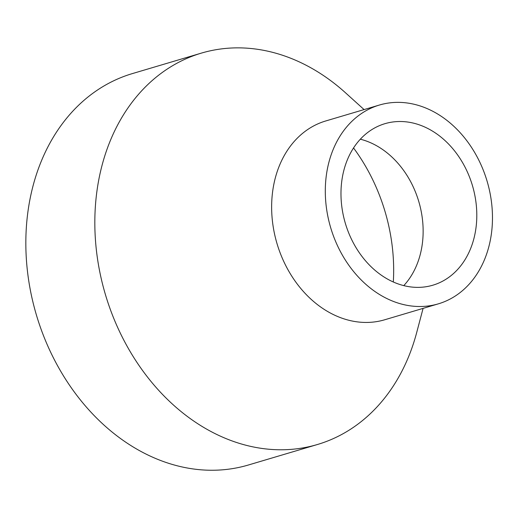 <?xml version="1.0" encoding="UTF-8"?>
<svg xmlns="http://www.w3.org/2000/svg" width="518" height="518" viewBox="0 0 518 518"><rect width="100%" height="100%" fill="white"/><g stroke="black" fill="none" stroke-linecap="round" stroke-linejoin="round"><path stroke-width="0.78" d="M364.083 109.589L345.597 92.877A204.124 160.632 73.5 0 0 201.308 53.134L132.31 73.614A204.124 160.632 73.5 0 0 36.409 315.002A204.124 160.632 73.5 0 0 248.478 464.976L317.476 444.496A204.124 160.632 73.5 0 0 416.712 332.472L423.089 308.378M201.308 53.134A204.124 160.632 73.5 0 0 105.4 294.522A204.124 160.632 73.5 0 0 317.476 444.496M393.317 281.986A166.537 131.054 73.5 0 0 388.597 225.201A166.537 131.054 73.5 0 0 353.535 147.954M403.781 285.612A84.24 66.291 73.5 0 0 414.653 269.664A84.24 66.291 73.5 0 0 420.577 208.424A84.24 66.291 73.5 0 0 378.134 146.633A84.24 66.291 73.5 0 0 360.327 139.2M474.242 192.495A84.24 66.291 73.5 0 0 384.913 123.685A84.24 66.291 73.5 0 0 345.338 223.303A84.24 66.291 73.5 0 0 432.86 285.198A84.24 66.291 73.5 0 0 474.242 192.495M489.322 189.737A103.684 81.591 73.5 0 0 379.383 105.044A103.684 81.591 73.5 0 0 330.672 227.661A103.684 81.591 73.5 0 0 438.39 303.833A103.684 81.591 73.5 0 0 489.322 189.737M379.383 105.044L325.718 120.972A103.684 81.591 73.5 0 0 277.007 243.589A103.684 81.591 73.5 0 0 384.725 319.768L438.39 303.833"/></g></svg>
